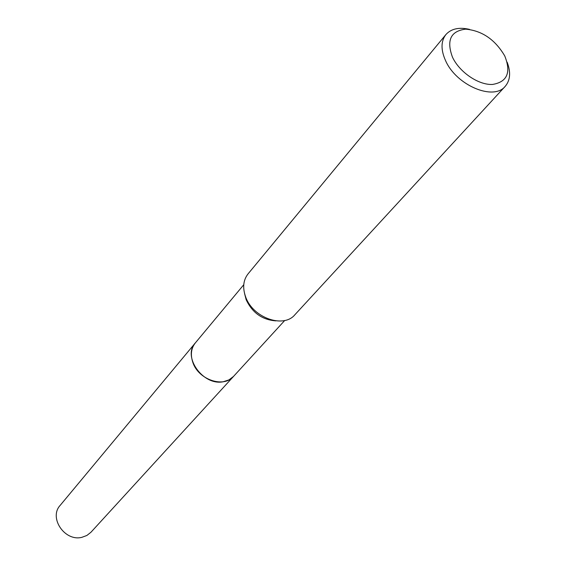 <?xml version="1.0" encoding="UTF-8"?>
<svg xmlns="http://www.w3.org/2000/svg" width="566" height="566" viewBox="0 0 566 566"><rect width="100%" height="100%" fill="white"/><g stroke="black" fill="none" stroke-linecap="round" stroke-linejoin="round"><path stroke-width="0.85" d="M284.733 320.469L233.581 376.362C223.825 388.311 198.44 379.779 192.85 362.438C190.296 354.818 191.11 348.331 195.305 342.961L195.659 342.536M275.861 320.865C262.249 319.868 252.337 312.807 246.139 299.669L244.569 293.556M507.143 62.175C510.964 72.25 510.313 80.308 505.197 86.35L294.872 314.76C283.524 328.676 252.839 317.788 245.665 296.952C242.411 287.832 243.203 280.149 248.042 273.894L445.881 34.59C451.18 28.703 459.076 26.97 469.575 29.39M505.197 86.35C493.552 101.073 456.238 85.275 445.555 60.619C440.751 49.836 440.864 41.162 445.881 34.59M504.759 55.956C511.331 72.526 507.221 82.028 492.434 84.461C478.468 85.126 459.507 72.222 452.489 57.201C446.27 40.349 450.67 30.996 465.677 29.149C482.105 30.677 495.137 39.613 504.759 55.956M233.956 375.958L90.942 532.252L86.881 535.464L81.921 537.311C64.821 541.818 48.549 517.791 60.159 505.388L243.762 284.719M233.588 376.376L228.975 379.892L223.195 381.76C203.116 386.019 182.202 356.721 195.291 342.954"/></g></svg>
